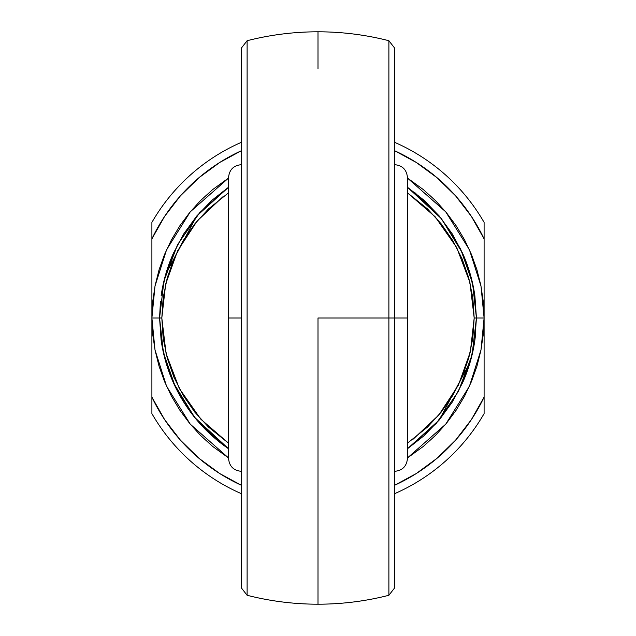 <?xml version="1.0" encoding="UTF-8"?>
<svg xmlns="http://www.w3.org/2000/svg" width="636" height="636" viewBox="0 0 636 636"><rect width="100%" height="100%" fill="white"/><g stroke="black" fill="none" stroke-linecap="round" stroke-linejoin="round"><path stroke-width="0.95" d="M388.89 79.071L388.89 318L394.662 318L394.662 85.47M476.436 318.024L474.885 295.891L476.436 318L484.099 318L484.099 397.134L484.099 238.866A183.987 183.987 0 0 0 394.662 150.748L416.214 162.419L437.067 177.738L455.575 195.832L471.356 216.343L484.099 238.866L484.099 318L480.999 349.943L469.424 386.259L445.741 424.164L407.438 457.96L423.369 446.393L435.445 435.445L446.393 423.369L456.107 410.276L464.487 396.3L471.451 381.56L476.944 366.217L480.903 350.404L483.296 334.282L484.099 318L483.296 301.718L480.903 285.596L476.944 269.783L471.451 254.44L464.487 239.7L456.107 225.724L446.393 212.631L435.445 200.555L423.369 189.608L407.438 178.04L445.741 211.836L469.424 249.741L480.999 286.057L484.099 318L474.186 318L472.818 297.735L468.74 277.837L462.022 258.669L452.784 240.575L441.201 223.888L427.487 208.91L407.438 192.811L435.143 216.765L456.672 247.476L469.901 282.32L474.186 318L476.436 318L472.564 283.219L460.567 248.899L440.78 217.87L414.775 192.557M159.564 317.976L161.814 318L163.182 338.265L167.26 358.163L173.978 377.331L183.216 395.425L194.799 412.112L208.513 427.09L228.562 443.189L200.857 419.235L179.328 388.524L166.099 353.68L161.814 318L159.564 318L163.436 352.781L175.433 387.101L195.22 418.13L221.225 443.443M394.662 164.676C402.421 165.44 406.674 169.701 407.438 177.452L407.438 458.548L407.438 318L394.662 318L394.662 587.847L388.89 595.28C365.636 601.211 342.001 604.184 318 604.2L318 318L388.89 318L388.89 41.332M318 604.2C293.999 604.184 270.364 601.211 247.11 595.28L241.338 587.855L241.338 318L228.562 318L228.562 458.548C229.326 466.299 233.579 470.56 241.338 471.324M247.11 41.332L247.11 594.668M471.817 280.031L470.274 274.251L474.885 295.915A158.436 158.436 0 0 0 462.69 253.454L441.464 218.72L407.438 187.23L423.83 200.101L439.238 216.009L452.276 233.913L462.69 253.454L470.274 274.251M228.562 187.23L196.763 216.009L212.17 200.101L228.562 187.23L199.776 212.527L177.539 244.709L163.953 280.993L159.564 318L151.901 318L155.001 286.057L166.576 249.741L190.259 211.836L228.562 178.04L212.631 189.608L200.555 200.555L189.608 212.631L179.893 225.724L171.513 239.7L164.549 254.44L159.056 269.783L155.097 285.596L152.704 301.718L151.901 318L152.704 334.282L155.097 350.404L159.056 366.217L164.549 381.56L171.513 396.3L179.893 410.276L189.608 423.369L200.555 435.445L212.631 446.393L228.562 457.96L190.259 424.164L166.576 386.259L155.001 349.943L151.901 318L151.901 238.866L164.644 216.343L180.425 195.832L198.933 177.738L219.786 162.419L241.338 150.748A183.987 183.987 0 0 0 151.901 238.866L151.901 397.134L151.901 318L159.564 318L160.455 301.249M196.747 216.033L165.742 274.203M247.11 585.207L247.11 580.08M247.11 573.903L247.11 573.441M247.11 592.879L247.11 589.803M247.11 46.205L247.11 43.391M247.11 62.614L247.11 62.09M247.11 55.928L247.11 50.824M318 68.775L318 31.8C293.999 31.816 270.364 34.789 247.11 40.72L241.338 48.145L241.338 318L228.562 318L228.562 177.452C229.326 169.701 233.579 165.44 241.338 164.676M423.83 435.899L407.438 448.77L439.238 419.991L423.83 435.899M407.438 448.77L436.224 423.473L458.461 391.291L472.047 355.007L476.436 318L474.885 340.085L470.274 361.749L462.69 382.546L452.276 402.087L439.238 419.991M161.115 340.085A158.436 158.436 0 0 0 228.562 448.77L212.17 435.899L196.763 419.991L183.725 402.087L173.31 382.546L165.726 361.749L161.115 340.085L159.564 318L161.115 340.109M462.69 382.546A158.436 158.436 0 0 0 474.885 340.085L475.545 334.751M318 31.8C342.001 31.816 365.636 34.789 388.89 40.72L394.662 48.145L394.662 318L407.438 318L407.438 458.548C406.674 466.299 402.421 470.56 394.662 471.324M484.099 397.134L471.356 419.657L455.575 440.168L437.067 458.262L416.214 473.582L394.662 485.252A183.987 183.987 0 0 0 484.099 397.134L484.099 413.615A191.651 191.651 0 0 1 394.662 493.655A191.651 191.651 0 0 0 484.099 413.615L484.099 397.134M241.338 485.252L219.786 473.582L198.933 458.262L180.425 440.168L164.644 419.657L151.901 397.134L151.901 413.615A191.651 191.651 0 0 0 241.338 493.655A191.651 191.651 0 0 1 151.901 413.615L151.901 397.134A183.987 183.987 0 0 0 241.338 485.252M173.31 253.454A158.436 158.436 0 0 0 161.115 295.915L165.726 274.251L173.31 253.454L183.725 233.913L196.763 216.009M388.89 50.816L388.89 55.92M388.89 62.09L388.89 62.614M388.89 43.121L388.89 46.197M388.89 594.668L388.89 318L318 318L318 567.225M388.89 589.795L388.89 592.879M388.89 585.287L388.89 585.724M388.89 573.449L388.89 573.903M388.89 580.088L388.89 585.2M151.901 222.385A191.651 191.651 0 0 1 241.338 142.345A191.651 191.651 0 0 0 151.901 222.385L151.901 238.866L151.901 222.385M394.662 142.345A191.651 191.651 0 0 1 484.099 222.385A191.651 191.651 0 0 0 394.662 142.345M484.099 238.866L484.099 222.385L484.099 238.866M222.703 196.945L197.192 220.962L177.619 250.807L165.67 284.101L161.814 318L163.182 297.735L167.26 277.837L173.978 258.669L183.216 240.575L194.799 223.888L208.513 208.91L228.562 192.811M413.297 439.055L438.808 415.038L458.381 385.193L470.33 351.899L474.186 318L472.818 338.265L468.74 358.163L462.022 377.331L452.784 395.425L441.201 412.112L427.487 427.09L407.438 443.189M164.183 355.969L165.726 361.749M173.31 382.546L194.536 417.28L228.562 448.77M439.253 419.967L470.258 361.797M407.438 318L407.438 177.452L407.438 318M241.338 85.47L241.338 550.53M247.11 556.929L247.11 79.071M394.662 550.53L394.662 318L388.89 318L388.89 556.929"/></g></svg>
